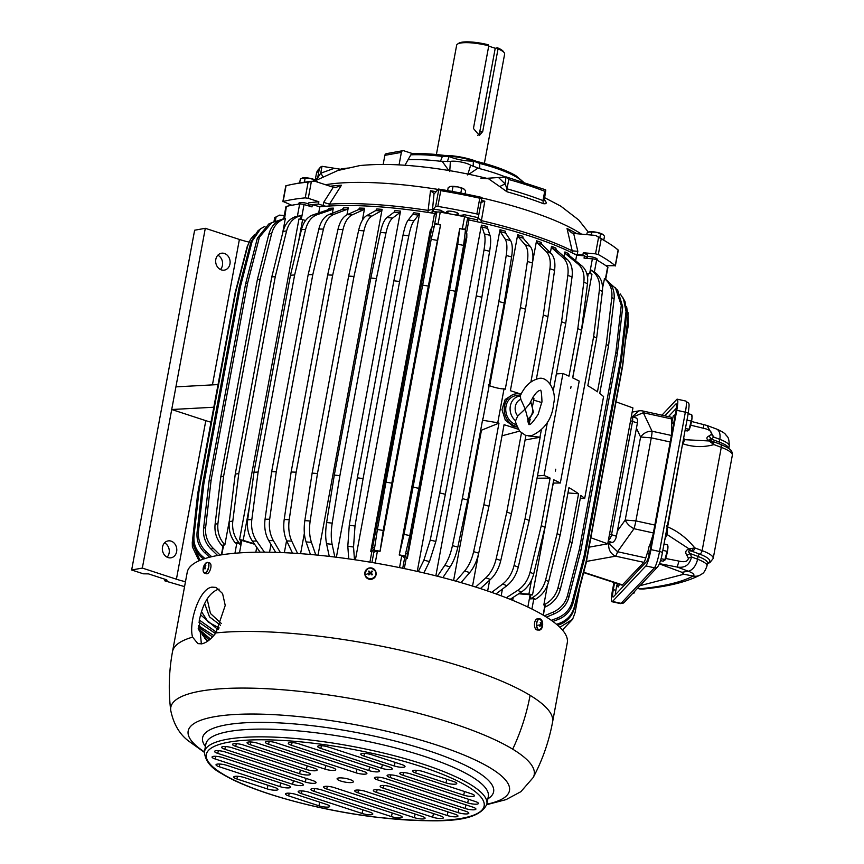 <?xml version="1.0" encoding="UTF-8"?>
<svg xmlns="http://www.w3.org/2000/svg" width="864" height="864" viewBox="0 0 864 864"><rect width="100%" height="100%" fill="white"/><g stroke="black" fill="none" stroke-linecap="round" stroke-linejoin="round"><path stroke-width="1.3" d="M531.5 580.154L528.908 594.151A3.542 0.799 10.5 0 1 532.516 594.896L530.863 594.832A3.542 0.799 -169.5 0 0 530.118 594.745L518.746 593.762M513.248 597.316L512.687 600.34M587.099 258.368L587.282 257.396A170.251 38.264 -169.5 0 0 584.464 255.841L576.666 255.161L575.629 260.755M576.666 255.161A161.946 36.396 -169.5 0 0 468.925 219.942L466.452 233.248M465.383 232.772A3.542 0.799 -169.5 0 1 466.83 233.68L466.798 237.622L407.354 558.36A161.946 36.396 -169.5 0 0 406.242 558.122L404.298 568.598M502.427 589.064L501.174 595.825M489.65 580.198L487.652 590.987M478.375 554.58L472.532 586.073M480.708 429.98A161.946 36.396 -169.5 0 1 481.464 430.207L453.6 580.522M489.694 385.754L517.687 234.749A161.946 36.396 -169.5 0 1 522.763 236.293L523.174 238.172L530.194 246.337C532.796 249.664 533.552 255.226 532.483 263.012L525.474 309.172A197.402 44.366 -169.5 0 0 520.398 307.627L505.278 389.167A197.402 44.366 -169.5 0 0 504.047 388.8L503.604 388.822C499.586 389.264 484.402 384.728 489.337 384.588A197.402 44.366 -169.5 0 0 489.132 384.534L504.241 302.983L511.607 256.932C512.773 249.178 512.438 243.734 510.602 240.624L505.602 233.042L505.375 231.217A161.946 36.396 -169.5 0 0 499.986 229.759L435.845 575.834M536.371 379.156L547.96 316.634L554.569 270.346C555.552 262.526 554.342 256.824 550.93 253.228L541.771 244.361L541.166 242.417A161.946 36.396 -169.5 0 0 536.533 240.797L532.667 261.641M553.241 390.83L565.736 323.395L572.033 276.998C572.951 269.158 571.374 263.315 567.324 259.481L556.459 249.977L555.714 247.979A161.946 36.396 -169.5 0 0 551.534 246.305L550.357 252.677M553.144 483.084L560.326 482.998L579.215 381.067A197.402 44.366 -169.5 0 0 572.648 377.849L581.461 330.286L587.488 283.759C588.341 275.886 586.451 269.914 581.818 265.831L569.452 255.679L568.566 253.627A161.946 36.396 -169.5 0 0 564.916 251.932L564.052 256.619M423.878 572.929L429.494 561.535L435.856 541.436L445.349 494.294L481.874 297.227L489.629 251.273C490.892 243.529 491 238.205 489.964 235.3L487.048 226.476A161.946 36.396 -169.5 0 0 481.432 225.137L417.258 571.406M405.475 554.461L406.242 558.122M374.479 548.316L371.855 551.642L369.911 562.14M256.727 547.312L255.82 552.226M371.855 551.642A161.946 36.396 -169.5 0 0 370.732 551.459L430.175 230.72L431.978 227.124L372.535 547.862A3.542 0.799 10.5 0 1 374.566 547.56M437.357 212.036A170.251 38.264 -169.5 0 0 435.856 211.777L434.538 213.462L432.011 227.081M434.538 213.462A161.946 36.396 -169.5 0 0 319.831 206.82L318.697 212.954M332.381 213.203L333.32 208.105A161.946 36.396 -169.5 0 0 329.162 208.31L327.64 209.92L312.887 214.931C307.271 217.08 303.458 221.972 301.45 229.63L290.477 275.216L253.962 472.273A197.402 44.366 -169.5 0 1 258.109 472.057L294.635 275A197.402 44.366 -169.5 0 0 290.477 275.216M270.983 544.45L269.546 552.226M346.972 214.769L348.257 207.835A161.946 36.396 -169.5 0 0 343.645 207.835L342.263 209.434L329.206 214.412C324.227 216.54 320.771 221.432 318.838 229.079L308.178 274.655L271.652 471.722A197.402 44.366 -169.5 0 1 276.275 471.712L312.8 274.644A197.402 44.366 -169.5 0 0 308.178 274.655M286.589 540.616L284.342 552.701M362.394 220.18L364.608 208.256A161.946 36.396 -169.5 0 0 359.586 208.051L358.387 209.66L347.188 214.672C342.911 216.81 339.844 221.702 337.986 229.36L327.661 274.936L291.136 472.003A197.402 44.366 -169.5 0 1 296.158 472.198L332.683 275.141A197.402 44.366 -169.5 0 0 327.661 274.936M304.366 533.272L300.586 553.673M318.028 555.185L382.115 209.358A161.946 36.396 -169.5 0 0 376.78 208.958L375.754 210.568L366.552 215.698C363.031 217.879 360.385 222.804 358.603 230.461L348.656 276.07L312.131 473.126A197.402 44.366 -169.5 0 1 317.466 473.526L353.992 276.469A197.402 44.366 -169.5 0 0 348.656 276.07M336.388 557.248L400.529 211.14A161.946 36.396 -169.5 0 0 394.956 210.535L394.114 212.166L387.018 217.49C384.296 219.748 382.082 224.705 380.408 232.373L370.829 278.014L334.314 475.07A197.402 44.366 -169.5 0 1 339.887 475.675L376.412 278.608A197.402 44.366 -169.5 0 0 370.829 278.014M355.396 559.85L419.58 213.559A161.946 36.396 -169.5 0 0 413.834 212.771L408.283 220.007C406.382 222.361 404.633 227.383 403.045 235.062L393.876 280.746L357.35 477.814A197.402 44.366 -169.5 0 1 363.085 478.602L399.611 281.534A197.402 44.366 -169.5 0 0 393.876 280.746M249.383 506.876L243.173 540.356A3.542 0.799 -169.5 0 0 239.522 539.741L241.056 540.281A3.542 0.799 -169.5 0 1 241.78 540.475L254.578 544.234M546.458 617.101L554.386 613.786C561.87 610.416 566.719 604.843 568.944 597.046L580.813 550.876L617.328 353.808L622.717 306.882L617.684 290.228L609.671 283.079M580.316 498.139L584.68 498.485A197.402 44.366 -169.5 0 0 580.824 495.396L572.011 542.97A197.402 44.366 -169.5 0 0 569.743 541.328L578.567 493.754A197.402 44.366 -169.5 0 0 568.933 487.652L560.11 535.226A197.402 44.366 -169.5 0 0 557.129 533.542L593.654 336.474A197.402 44.366 -169.5 0 1 596.635 338.159L587.822 385.733A197.402 44.366 -169.5 0 1 597.456 391.824L606.269 344.261A197.402 44.366 -169.5 0 1 608.537 345.902L599.724 393.466A197.402 44.366 -169.5 0 1 603.58 396.554L584.68 498.485M557.712 625.288L559.31 624.726C567.011 621.788 571.979 616.442 574.236 608.699L586.202 562.734L622.728 365.677L628.139 316.85L626.594 306.569M552.906 621.464L558.176 619.456C565.823 616.313 570.758 610.848 573.005 603.083L584.95 557.021L621.464 359.953L626.778 312.919L624.974 301.331L620.276 293.954M319.831 206.82L312.401 204.628A170.251 38.264 -169.5 0 0 309.107 205.038L308.934 205.999M468.925 219.942L468.504 217.922A170.251 38.264 -169.5 0 0 467.284 217.674M533.833 598.698L530.118 598.892L532.354 597.661A182.25 40.954 10.5 0 1 535.334 599.335L535.14 599.443A182.045 40.91 -169.5 0 0 533.833 598.698L531.922 609.012M530.863 594.832L530.118 598.892M528.908 594.151L519.232 593.438M478.224 221.994A4.73 1.058 10.5 0 1 477.371 221.173L477.673 219.931A170.219 38.254 10.5 0 0 468.504 217.933L468.083 220.19L467.629 218.041A3.542 0.799 -169.5 0 0 464.573 216.745A182.045 40.91 -169.5 0 0 440.24 212.166A3.542 0.799 -169.5 0 0 436.849 212.252L435.434 214.045L435.856 211.777A170.219 38.254 10.5 0 0 432.972 211.313L431.935 212.512A4.73 1.058 10.5 0 1 430.726 212.857M466.83 233.68L407.387 554.418L407.354 558.36M553.694 483.073L552.798 485.492A3.542 0.799 -169.5 0 0 552.701 485.46M560.326 482.998A197.402 44.366 -169.5 0 0 553.759 479.779L544.936 527.353A197.402 44.366 -169.5 0 0 541.285 525.658L550.109 478.084A197.402 44.366 -169.5 0 0 544.061 475.427L537.484 475.837M510.17 599.314L521.359 592.067C527.515 587.866 531.641 581.818 533.714 573.923L544.936 527.353M550.109 478.084L537.041 478.235M547.452 422.042L529.211 520.463A197.402 44.366 -169.5 0 0 525.031 518.789L540.151 437.249A197.402 44.366 -169.5 0 0 539.978 437.184L541.264 430.272M496.022 593.924L506.855 585.716C512.449 581.256 516.251 575.078 518.26 567.162L529.211 520.463M525.928 435.478L511.434 513.702A197.402 44.366 -169.5 0 0 506.79 512.071L521.446 433.048M480.416 588.578L490.46 579.463C495.407 574.776 498.852 568.458 500.785 560.509L511.434 513.702M518.368 429.311A197.402 44.366 -169.5 0 0 504.068 424.688L488.959 506.239A197.402 44.366 -169.5 0 0 483.872 504.684L498.982 423.144A197.402 44.366 -169.5 0 0 497.75 422.777L504.047 388.8M460.998 582.617L469.724 572.573C473.861 567.616 476.852 561.146 478.699 553.176L488.959 506.239M489.337 384.588L483.041 418.565A197.402 44.366 -169.5 0 0 482.836 418.511L467.716 500.051A197.402 44.366 -169.5 0 0 462.326 498.593L498.852 301.536A197.402 44.366 -169.5 0 1 504.241 302.983M442.854 577.627L450.133 566.86C453.514 561.686 456.073 555.098 457.834 547.096L467.716 500.051M499.986 229.759L500.213 231.584L505.213 239.166C507.049 242.287 507.384 247.72 506.218 255.485L498.852 301.536M525.474 309.172L510.365 390.712A197.402 44.366 -169.5 0 1 521.1 394.146M536.533 240.797L537.127 242.741L546.286 251.597C549.698 255.193 550.919 260.906 549.925 268.715L543.316 315.004L530.917 381.931M533.066 397.008L532.84 398.174A197.402 44.366 -169.5 0 1 533.952 398.574L532.721 405.194M551.534 246.305L552.28 248.303L563.144 257.807C567.194 261.641 568.771 267.484 567.853 275.324L561.557 321.732L550.066 383.713M564.916 251.932L565.801 253.994L578.167 264.136C582.79 268.218 584.68 274.201 583.837 282.074L577.811 328.59L568.998 376.164A197.402 44.366 -169.5 0 0 562.961 373.496L544.061 475.427M377.46 550.94L374.047 552.085L374.252 550.238A182.25 40.954 10.5 0 1 380.063 551.232L380.041 551.394A182.045 40.91 -169.5 0 0 377.46 550.94L375.214 563.036M372.535 547.862L370.732 551.459M312.401 204.628L311.98 206.896L304.042 204.552A3.542 0.799 -169.5 0 0 299.668 204.023A182.045 40.91 -169.5 0 0 286.362 206.42A3.542 0.799 -169.5 0 0 285.919 206.701L283.673 218.808M239.522 539.741L298.966 219.002A3.542 0.799 -169.5 0 1 302.616 219.618L305.564 220.536M243.173 540.356L254.264 543.802M333.32 208.105L331.798 209.704L317.045 214.715A182.25 40.954 -169.5 0 0 312.887 214.931M294.635 275L305.608 229.414C307.616 221.756 311.429 216.864 317.045 214.715M264.438 552.172L256.586 540.95C252.504 534.805 250.916 527.688 251.824 519.577L258.109 472.057M348.257 207.835L346.885 209.434L333.828 214.402A182.25 40.954 -169.5 0 0 329.206 214.412M312.8 274.644L323.449 229.068C325.393 221.422 328.849 216.529 333.828 214.402M280.379 552.528L273.37 540.637C269.924 534.481 268.693 527.342 269.676 519.232L276.275 471.712M364.608 208.256L363.398 209.855L352.199 214.866A182.25 40.954 -169.5 0 0 347.188 214.672M332.683 275.141L342.997 229.554C344.855 221.908 347.922 217.004 352.199 214.866M297.572 553.457L291.74 541.102C288.997 534.956 288.155 527.828 289.224 519.718L296.158 472.198M382.115 209.358L381.089 210.978L371.887 216.097A182.25 40.954 -169.5 0 0 366.552 215.698M353.992 276.469L363.949 230.861C365.72 223.204 368.366 218.279 371.887 216.097M315.803 554.969L311.418 542.333C309.442 536.231 309.02 529.124 310.165 521.024L317.466 473.526M400.529 211.14L399.686 212.771L392.591 218.084A182.25 40.954 -169.5 0 0 387.018 217.49M376.412 278.608L385.981 232.967C387.666 225.31 389.869 220.342 392.591 218.084M334.854 557.053L332.132 544.32C330.944 538.294 330.966 531.23 332.208 523.13L339.887 475.675M419.58 213.559L414.018 220.795A182.25 40.954 -169.5 0 0 408.283 220.007M399.611 281.534L408.78 235.85C410.378 228.172 412.117 223.15 414.018 220.795M354.467 559.71L353.549 547.031L355.007 526.014L363.085 478.602M229.554 519.534L224.856 544.892A182.045 40.91 -169.5 0 0 223.571 545.195L223.085 545.702M235.008 293.62L197.672 493.765L192.272 542.581L199.984 560.39M213.71 407.236L171.72 409.514L205.805 420.66A29.549 6.642 -169.5 0 0 210.946 422.183M142.333 568.069L131.652 569.992L194.627 230.224L205.297 228.301L142.333 568.069L176.418 579.215A29.549 6.642 -169.5 0 0 185.468 581.71M131.652 569.992L143.348 573.815L148.478 573.88L166.018 579.614L167.076 580.273L164.786 580.824L184.561 586.624M204.973 558.554L202.165 556.146C196.052 550.606 193.331 543.823 194.011 535.777L199.314 488.56L235.84 291.492L247.784 245.614L250.495 239.36L254.297 234.781M211.68 556.718L206.356 551.891C200.383 546.188 197.748 539.309 198.45 531.252L203.828 483.948L240.343 286.88L252.223 241.088L260.593 228.776L264.989 226.325M279.925 220.093L271.75 222.674L259.416 237.2L247.666 282.928L211.14 479.995A197.402 44.366 -169.5 0 0 209.088 480.902L245.614 283.835L257.375 238.108L268.78 223.992L271.75 222.674M220.136 555.055L213.138 548.251C207.414 542.408 204.919 535.442 205.643 527.364L211.14 479.995M568.944 597.046A194.011 43.6 -169.5 0 0 567.497 595.49C565.272 603.277 560.423 608.85 552.938 612.22L544.363 615.816M617.328 353.808A197.402 44.366 -169.5 0 0 615.892 352.253L579.366 549.31A197.402 44.366 -169.5 0 1 580.813 550.876M622.717 306.882A194.011 43.6 -169.5 0 0 621.27 305.327L615.892 352.253M574.236 608.699A194.011 43.6 -169.5 0 0 574.193 607.349C571.946 615.092 566.968 620.428 559.267 623.365L556.567 624.316M622.728 365.677A197.402 44.366 -169.5 0 0 622.685 364.316L586.159 561.384A197.402 44.366 -169.5 0 1 586.202 562.734M628.009 318.546A194.011 43.6 -169.5 0 0 627.966 317.185L622.685 364.316M579.701 587.704L575.057 612.738L572.584 619.337L559.85 627.264M590.836 537.764L607.738 543.812L632.934 407.916L616.021 401.857M628.139 316.688L628.279 325.631L625.601 340.07M573.005 603.083A194.011 43.6 -169.5 0 0 572.249 601.614C570.013 609.379 565.067 614.833 557.431 617.987L551.308 620.32M621.464 359.953A197.402 44.366 -169.5 0 0 620.719 358.484L584.194 555.552A197.402 44.366 -169.5 0 1 584.95 557.021M626.778 312.919A194.011 43.6 -169.5 0 0 626.033 311.45L620.719 358.484M605.664 279.428L607.921 267.3A3.542 0.799 -169.5 0 0 607.64 266.9A182.045 40.91 -169.5 0 0 596.624 259.924A3.542 0.799 -169.5 0 0 592.38 258.833L584.042 258.109L584.464 255.841A170.219 38.254 10.5 0 0 582.865 254.999L577.228 254.491A4.73 1.058 10.5 0 1 574.538 254.048M607.64 266.9L605.362 279.212L604.865 278.78L606.755 280.249A182.25 40.954 -169.5 0 0 604.498 278.608C610.114 283.252 612.554 289.537 611.82 297.475L606.269 344.261M543.424 615.254L544.849 605.675A182.045 40.91 -169.5 0 0 543.823 604.94L544.028 604.843A182.25 40.954 10.5 0 1 546.296 606.485L544.936 607.133M547.474 585.23L543.823 604.94M464.573 216.745L462.283 229.057L465.448 228.971L465.491 229.792A182.25 40.954 -169.5 0 0 459.713 228.614L399.254 554.85A182.25 40.954 10.5 0 1 405.022 556.027L409.795 535.572L418.835 488.333A197.402 44.366 -169.5 0 0 413.068 487.145L449.593 290.088A197.402 44.366 -169.5 0 1 455.36 291.265L418.835 488.333M407.387 554.418A3.542 0.799 -169.5 0 0 405.756 553.446M581.461 330.286A197.402 44.366 -169.5 0 0 577.811 328.59M571.039 386.543L570.694 388.411L571.039 386.543M555.714 469.217L555.368 471.085L555.714 469.217M533.714 573.923A194.011 43.6 -169.5 0 0 530.053 572.238C527.98 580.122 523.865 586.17 517.709 590.371L506.282 597.769M562.961 373.496L556.373 373.907M518.26 567.162A194.011 43.6 -169.5 0 0 514.08 565.488C512.071 573.404 508.27 579.593 502.675 584.042L491.681 592.38M565.736 323.395A197.402 44.366 -169.5 0 0 561.557 321.732M500.785 560.509A194.011 43.6 -169.5 0 0 496.152 558.878C494.219 566.827 490.774 573.145 485.827 577.832L475.654 587.045M529.999 419.904L529.211 424.127C529.124 425.941 528.466 423.479 527.245 416.761L525.193 408.985L529.783 403.65C533.563 395.41 536.954 391.003 539.968 390.431L540.238 390.42C541.048 389.21 541.631 392.947 541.966 401.641L538.175 414.299C533.11 422.021 530.204 425.282 529.47 424.105L529.211 424.127M547.96 316.634A197.402 44.366 -169.5 0 0 543.316 315.004M520.992 394.34A16.546 13.867 79.8 0 0 515.268 393.962L513.292 394.319L505.148 399.514L501.984 409.633L505.289 420.152L513.356 426.449L517.266 427.064M478.699 553.176A194.011 43.6 -169.5 0 0 473.623 551.632C471.776 559.602 468.785 566.06 464.648 571.018L455.846 581.148M457.834 547.096A194.011 43.6 -169.5 0 0 452.444 545.648C450.684 553.64 448.124 560.228 444.744 565.402L437.432 576.234M532.483 263.012A194.011 43.6 -169.5 0 0 527.396 261.468L520.398 307.627M517.687 234.749L518.098 236.628L525.107 244.782C527.71 248.119 528.476 253.681 527.396 261.468M418.252 571.633L423.878 560.196A182.25 40.954 10.5 0 1 429.494 561.535M435.856 541.436A194.011 43.6 -169.5 0 0 430.24 540.097L423.878 560.196M481.874 297.227A197.402 44.366 -169.5 0 0 476.258 295.888L439.744 492.955A197.402 44.366 -169.5 0 1 445.349 494.294M489.629 251.273A194.011 43.6 -169.5 0 0 484.013 249.934L476.258 295.888M481.432 225.137L484.348 233.96C485.384 236.866 485.276 242.19 484.013 249.934M462.283 229.057A182.045 40.91 -169.5 0 0 459.713 228.539M380.041 551.394L440.554 224.932A182.045 40.91 -169.5 0 0 437.962 224.478L434.992 223.236L431.19 239.317L385.981 482.144A197.402 44.366 10.5 0 1 391.802 483.149L428.328 286.081A197.402 44.366 -169.5 0 0 422.507 285.077M405.022 556.027L404.492 557.82L401.782 555.52A182.045 40.91 -169.5 0 0 399.211 555.001M391.802 483.149L383.227 530.474A194.011 43.6 -169.5 0 0 377.406 529.481L374.252 550.238M377.406 529.481L385.981 482.144M308.372 203.839A5.908 1.328 10.5 0 0 302.411 202.597A5.908 1.328 10.5 0 0 298.912 203.116A5.908 1.328 10.5 0 0 298.901 203.159A5.908 1.328 10.5 0 0 299.657 204.023L297.378 216.335L301.255 215.482L300.575 219.154M251.824 519.577A194.011 43.6 -169.5 0 0 247.666 519.793C246.758 527.893 248.346 535.021 252.428 541.166L260.129 552.182M269.676 519.232A194.011 43.6 -169.5 0 0 265.054 519.242C264.071 527.353 265.302 534.481 268.747 540.648L275.659 552.366M289.224 519.718A194.011 43.6 -169.5 0 0 284.202 519.523C283.144 527.623 283.975 534.751 286.718 540.907L292.496 553.133M310.165 521.024A194.011 43.6 -169.5 0 0 304.83 520.625C303.685 528.725 304.096 535.831 306.083 541.933L310.435 554.472M329.26 556.394L326.549 543.726A182.25 40.954 10.5 0 1 332.132 544.32M332.208 523.13A194.011 43.6 -169.5 0 0 326.624 522.536C325.393 530.626 325.361 537.689 326.549 543.726M348.732 558.878L347.814 546.242A182.25 40.954 10.5 0 1 353.549 547.031M355.007 526.014A194.011 43.6 -169.5 0 0 349.272 525.226L347.814 546.242M297.378 216.335A182.045 40.91 -169.5 0 0 295.834 216.54L295.65 216.605C289.354 218.808 285.163 223.733 283.079 231.39L271.782 277.009L235.256 474.077A197.402 44.366 10.5 0 1 238.766 473.612L232.805 521.1C231.973 529.2 233.939 536.296 238.702 542.376L240.311 544.331L236.876 542.797A182.045 40.91 -169.5 0 0 235.332 543.013L235.192 542.84A182.25 40.954 10.5 0 1 238.702 542.376M282.593 233.334L285.358 218.43A182.045 40.91 -169.5 0 0 284.072 218.732L282.334 219.175C275.508 221.476 271.026 226.454 268.877 234.133L257.321 279.785L220.795 476.852A197.402 44.366 -169.5 0 1 223.625 476.172L260.15 279.104A197.402 44.366 -169.5 0 0 257.321 279.785M224.856 544.892L224.694 544.73C219.413 538.736 217.156 531.695 217.922 523.606L223.625 476.172M223.657 547.333L221.864 545.411A182.25 40.954 10.5 0 1 224.694 544.73M192.272 542.581L192.391 546.847L199.022 560.812M164.538 542.873A8.575 7.182 -100.2 0 1 167.108 557.172M217.847 255.204A8.575 7.182 -100.2 0 1 220.428 269.503M165.067 579.312L164.786 580.824M235.84 291.492A197.402 44.366 -169.5 0 0 235.17 292.712L198.644 489.78A197.402 44.366 -169.5 0 1 199.314 488.56M247.784 245.614A194.011 43.6 -169.5 0 0 247.115 246.845L235.17 292.712M194.011 535.777A194.011 43.6 -169.5 0 0 193.342 536.998C192.661 545.044 195.383 551.826 201.496 557.366L203.472 559.062M252.223 241.088A194.011 43.6 -169.5 0 0 250.852 242.158L238.982 287.95L202.457 485.017A197.402 44.366 -169.5 0 1 203.828 483.948M240.343 286.88A197.402 44.366 -169.5 0 0 238.982 287.95M198.45 531.252A194.011 43.6 -169.5 0 0 197.078 532.321C196.387 540.378 199.022 547.258 204.984 552.96L209.671 557.215M247.666 282.928A197.402 44.366 -169.5 0 0 245.614 283.835M205.643 527.364A194.011 43.6 -169.5 0 0 203.591 528.271C202.867 536.35 205.373 543.305 211.086 549.158L217.609 555.487M589.086 547.182L607.738 543.812M606.755 280.249C612.371 284.893 614.812 291.179 614.077 299.117L608.537 345.902M602.586 287.917L604.498 278.608M596.635 338.159L602.392 291.503A194.011 43.6 -169.5 0 0 599.411 289.818L593.654 336.474M546.296 606.485C553.446 602.834 558.112 597.1 560.304 589.28A194.011 43.6 -169.5 0 0 558.036 587.639C555.854 595.458 551.189 601.193 544.028 604.843M558.036 587.639L569.743 541.328M567.95 492.934L578.567 493.754M605.362 279.212A182.045 40.91 -169.5 0 0 604.336 278.478M602.392 291.503C603.18 283.597 600.977 277.463 595.804 273.1L595.652 272.981A182.045 40.91 -169.5 0 0 594.335 272.236L591.062 270.043L590.382 273.715M535.334 599.335C542.052 595.415 546.48 589.529 548.618 581.666A194.011 43.6 -169.5 0 0 545.627 579.982C543.488 587.844 539.071 593.73 532.354 597.661M455.36 291.265L463.579 245.408L465.491 229.792M533.66 400.108L541.836 402.581M528.088 435.888L539.978 437.184M482.522 420.196L497.75 422.777M440.554 224.932L440.532 224.996A182.25 40.954 -169.5 0 0 434.711 224.003M428.328 286.081L440.532 224.996M383.227 530.474L380.063 551.232M301.255 215.482L299.16 216.14A182.25 40.954 -169.5 0 0 295.65 216.605M235.256 474.077L229.295 521.554C228.463 529.664 230.429 536.749 235.192 542.84M286.362 206.42L284.602 218.484M285.358 218.43L285.163 218.495A182.25 40.954 -169.5 0 0 282.334 219.175M260.15 279.104L271.696 233.442C273.845 225.774 278.338 220.795 285.163 218.495M217.922 523.606A194.011 43.6 -169.5 0 0 215.093 524.286C214.326 532.386 216.583 539.417 221.864 545.411M205.297 228.301L239.393 239.447A29.549 6.642 -169.5 0 0 248.962 242.06M630.547 420.757L632.524 421.405L611.539 534.654L632.524 421.405A5.908 2.938 -71.9 0 0 631.357 416.426A5.908 2.938 108.1 0 1 632.524 421.405L637.405 422.993A5.908 2.938 108.1 0 0 636.066 417.949L631.357 416.416M608.375 540.421A5.908 2.938 -71.9 0 0 611.539 534.654A5.908 2.938 108.1 0 1 608.375 540.421M599.411 289.818C600.188 281.912 597.996 275.789 592.812 271.426L591.062 270.043M409.795 535.572A194.011 43.6 -169.5 0 0 404.028 534.395L399.254 554.85M463.579 245.408A194.011 43.6 -169.5 0 0 457.801 244.231L449.593 290.088M515.268 393.962A16.546 13.867 79.8 0 0 504.241 409.223A16.546 13.867 79.8 0 0 515.268 426.103A16.546 13.867 79.8 0 0 517.061 426.546M528.163 422.485A16.546 13.867 79.8 0 0 530.291 419.342M572.735 377.892L591.97 274.158A3.542 0.799 -169.5 0 0 588.352 273.413L586.688 273.283M215.093 524.286L220.795 476.852M299.16 216.14C292.864 218.344 288.673 223.279 286.589 230.936L275.292 276.545L238.766 473.612M275.292 276.545A197.402 44.366 -169.5 0 0 271.782 277.009M404.028 534.395L413.068 487.145M457.801 244.231L459.713 228.614M224.413 253.465A8.575 7.182 79.8 0 0 221.368 253.249A8.575 7.182 79.8 0 0 215.654 261.155A8.575 7.182 79.8 0 0 221.368 269.892A8.575 7.182 79.8 0 0 224.402 270.119A8.575 7.182 79.8 0 0 230.116 262.213A8.575 7.182 79.8 0 0 224.413 253.465M171.094 541.134A8.575 7.182 79.8 0 0 168.048 540.918A8.575 7.182 79.8 0 0 162.346 548.824A8.575 7.182 79.8 0 0 168.048 557.561A8.575 7.182 79.8 0 0 171.094 557.788A8.575 7.182 79.8 0 0 176.796 549.882A8.575 7.182 79.8 0 0 171.094 541.134M241.056 540.281L240.311 544.331M560.304 589.28L572.011 542.97M548.618 581.666L560.11 535.226M545.627 579.982L557.129 533.542M203.591 528.271L209.088 480.902M197.078 532.321L202.457 485.017M250.852 242.158L257.839 230.936L260.593 228.776M193.342 536.998L198.644 489.78M247.115 246.845L250.495 239.36M217.912 384.588L175.91 386.867M349.272 525.226L357.35 477.814M326.624 522.536L334.314 475.07M304.83 520.625L312.131 473.126M284.202 519.523L291.136 472.003M265.054 519.242L271.652 471.722M247.666 519.793L253.962 472.273M433.879 226.811A3.542 0.799 -169.5 0 0 431.978 227.124M430.24 540.097L439.744 492.955M452.444 545.648L462.326 498.593M473.623 551.632L483.872 504.684M496.152 558.878L506.79 512.071M514.08 565.488L525.031 518.789M530.053 572.238L541.285 525.658M552.798 485.492L532.516 594.896M626.033 311.45L623.333 298.112M572.249 601.614L584.194 555.552M627.966 317.185L628.009 312.584M574.193 607.349L586.159 561.384M621.27 305.327L615.46 287.831M567.497 595.49L579.366 549.31M481.464 430.207L498.982 423.144M502.006 435.802L519.61 431.136M525.096 439.992L540.151 437.249M201.528 611.69L208.246 622.134L219.143 627.923A155.444 34.927 -169.5 0 0 217.501 629.208L218.279 629.392M216.713 631.778L215.438 631.519A155.444 34.927 -169.5 0 0 214.639 632.988L215.676 633.204M207.122 598.925L210.46 613.494L221.346 623.516M204.649 603.59L209.498 616.864L220.525 625.288M200.599 614.876L217.501 629.208M199.379 620.093L215.438 631.519M198.979 622.231L214.639 632.988M198.493 625.676L213.775 635.548M198.353 627.016L212.555 636.908M198.223 628.603L210.438 638.982M198.212 628.668L199.465 630.99L209.326 639.932M202.057 634.554L207.889 641.023M204.304 637.729L207.598 641.228M413.068 153.792L410.821 154.84L404.957 165.262M408.575 159.743A69.93 15.714 10.5 0 1 442.292 161.492L448.805 170.51M468.893 174.269L478.073 168.037L479.768 168.469L479.693 163.436L473.375 161.039A16.546 3.715 10.5 0 1 449.086 156.46L447.336 161.644M412.744 153.684L403.736 150.746A2.365 1.976 79.8 0 0 402.905 150.682L386.381 153.662A2.365 1.976 -100.2 0 0 384.858 155.347L383.162 164.462M402.905 150.682A2.365 1.976 79.8 0 0 401.371 152.377L399.049 164.905M410.821 154.84A68.44 15.379 10.5 0 1 442.39 156.416L449.086 156.46M412.409 153.706C422.258 153.284 433.782 153.976 446.98 155.758L447.703 155.92M442.39 156.416L440.543 161.093L442.292 161.492M473.375 161.039L473.18 166.471M523.346 181.98L516.002 175.792C506.79 170.348 493.333 165.478 475.632 161.158L474.887 161.039M480.946 178.297L488.549 178.772C463.385 172.498 438.286 168.21 413.262 165.92C393.412 164.095 375.602 163.987 359.813 165.586L338.818 170.294L341.604 168.804L348.311 168.016M449.734 171.58L450.371 161.395L442.292 161.309M450.371 161.395A11.826 2.657 10.5 0 1 460.836 161.978A11.826 2.657 10.5 0 1 470.664 165.218L478.073 168.037M467.651 174.949L470.664 165.218M438.707 189.886L435.629 206.464L437.854 206.41A184.993 41.569 10.5 0 1 476.874 213.959L479.79 198.212A184.993 41.569 -169.5 0 0 440.77 190.663L438.394 189.032L434.365 193.676L430.499 190.782L428.123 210.395A160.758 36.126 -169.5 0 0 329.443 204.163L341.453 185.231A151.189 33.977 -169.5 0 0 330.145 186.246M595.62 235.429L598.601 237.265L595.523 253.843L598.298 254.556A184.993 41.569 10.5 0 1 615.233 265.723L618.149 249.977A184.993 41.569 -169.5 0 0 608.332 242.978L604.12 240.343A179.68 40.381 10.5 0 0 602.694 239.458A179.68 40.381 10.5 0 0 595.62 235.429L573.664 233.442L571.525 232.772L567.032 228.485L572.206 250.862A160.758 36.126 -169.5 0 0 481.388 220.633L484.823 201.193A151.189 33.977 -169.5 0 0 481.453 200.405M291.805 205.265L283.133 201.496A184.993 41.569 10.5 0 1 305.219 197.878L308.135 182.131A184.993 41.569 -169.5 0 0 292.151 184.378L297.032 183.427A179.68 40.381 10.5 0 1 314.345 181.084L333.59 187.369L335.642 187.564L341.453 185.231M329.443 204.163L323.665 202.37L333.266 187.272M428.123 210.395L432.529 209.315L431.935 212.512M432.529 209.315L434.02 193.763M480.73 202.565L484.823 201.193M481.388 220.633L477.965 217.966M572.206 250.862L577.822 251.305L577.228 254.491M615.233 265.723L605.956 265.712M326.052 206.248A4.73 1.058 10.5 0 1 323.082 205.556L323.665 202.37M312.433 204.638A170.219 38.254 10.5 0 1 318.449 204.044L323.082 205.556M309.02 205.502A9.461 2.128 10.5 0 0 308.124 205.178A170.219 38.254 10.5 0 1 309.107 205.049M274.838 217.814L279.331 215.147L284.299 215.438M314.345 181.084L311.342 181.656L308.264 198.31L318.87 201.776L318.449 204.044M432.972 211.313L433.382 209.056A170.219 38.254 10.5 0 1 441.32 210.373L440.964 212.296M435.629 206.464L433.382 209.056M438.394 189.032A179.68 40.381 10.5 0 1 481.95 197.456L481.864 198.191L479.79 198.212M476.874 213.959L478.775 214.844L477.673 219.931M582.865 254.999L583.286 252.742A170.219 38.254 10.5 0 1 587.509 255.042L587.088 257.288M595.523 253.843L583.286 252.742M587.228 256.532A5.908 1.328 10.5 0 1 593.708 257.375A5.908 1.328 10.5 0 1 597.218 259.286A5.908 1.328 10.5 0 1 597.208 259.33A5.908 1.328 10.5 0 1 596.365 259.783M618.149 249.977L617.177 249.523M618.289 250.128L615.362 265.95M608.332 242.978A184.993 41.569 -169.5 0 0 606.863 242.071A184.993 41.569 -169.5 0 0 601.214 238.81L598.601 237.265M308.124 205.178L308.545 202.91A170.219 38.254 10.5 0 1 318.87 201.776M463.558 216.54L463.914 214.628A11.826 2.657 10.5 0 1 456.808 215.147M447.736 213.451A11.826 2.657 10.5 0 1 441.32 210.373M463.914 214.628A170.219 38.254 10.5 0 1 478.084 217.663M274.72 217.534L273.91 221.918M305.219 197.878L308.264 198.31M283.133 201.496L286.049 185.749L286.762 185.684L286.049 185.749A184.993 41.569 -169.5 0 1 292.151 184.378M308.135 182.131L311.342 181.656M478.775 214.844L481.864 198.202M447.854 212.782A5.908 1.328 10.5 0 1 446.731 211.734A5.908 1.328 10.5 0 1 446.742 211.68A5.908 1.328 10.5 0 1 452.887 211.518A5.908 1.328 10.5 0 1 458.352 213.883A5.908 1.328 10.5 0 1 458.341 213.926A5.908 1.328 10.5 0 1 456.926 214.466M488.549 178.772L499.716 186.559L505.105 183.892L507.038 188.838L508.766 179.507L506.39 176.98L486.702 178.319M498.874 177.844L505.105 183.892L506.034 176.958M508.766 179.507A138.899 31.212 10.5 0 1 544.72 191.268L545.81 190.091L544.255 200.178L545.713 201.604C546.804 203.396 545.994 204.077 543.272 203.645L542.992 200.588L544.18 198.839M320.436 166.979L316.451 173.362A138.899 31.212 10.5 0 1 319.388 168.534L322.002 166.298L340.157 169.193M499.716 186.559L506.984 191.786A140.206 31.504 10.5 0 1 543.272 203.645M544.147 199.098L545.713 201.604M315.695 180.187A138.899 31.212 10.5 0 1 317.66 177.865L320.728 173.21L322.002 166.298M322.758 176.31L320.728 173.21L334.303 168.307M477.673 135.41A5.627 4.72 79.8 0 0 479.704 132.073L482.717 131.522L498.042 48.848L497.599 47.833L495.234 48.265L479.704 132.073M488.7 46.127L495.234 48.265M488.765 45.814A24.397 5.486 -169.5 0 0 482.512 44.41A24.397 5.486 -169.5 0 0 457.542 44.064L458.87 43.2A23.209 5.216 -169.5 0 1 482.63 43.524A23.209 5.216 -169.5 0 1 488.322 44.798L488.765 45.814L473.44 128.488L479.369 135.497L482.717 131.522M484.369 163.415L504.63 54.076A24.397 5.486 -169.5 0 0 504.22 52.715L503.28 51.43A23.209 5.216 -169.5 0 0 497.599 47.833M504.22 52.715A24.397 5.486 -169.5 0 0 498.042 48.848M457.542 44.064A24.397 5.486 -169.5 0 0 456.656 45.187L436.396 154.526M473.904 161.017A26.6 5.972 -169.5 0 0 461.56 157.864A26.6 5.972 -169.5 0 0 448.211 156.103M338.062 779.879A8.273 1.858 10.5 0 1 337.122 778.648A8.273 1.858 10.5 0 1 343.602 778.108A8.273 1.858 10.5 0 1 352.404 780.602A8.273 1.858 10.5 0 1 353.376 781.661A8.273 1.858 10.5 0 1 347.242 782.428A8.273 1.858 10.5 0 1 338.062 779.879M384.134 791.024L454.777 814.126A7.096 1.598 10.5 0 1 457.952 816.07A7.096 1.598 10.5 0 1 454.237 816.815A7.096 1.598 10.5 0 1 447.152 815.497L376.51 792.396A7.096 1.598 10.5 0 1 373.356 790.387A7.096 1.598 10.5 0 1 384.134 791.024M390.928 786.802L465.674 811.242A7.096 1.598 10.5 0 1 468.839 813.186A7.096 1.598 10.5 0 1 465.134 813.931A7.096 1.598 10.5 0 1 458.05 812.614L383.303 788.173A7.096 1.598 10.5 0 1 380.149 786.164A7.096 1.598 10.5 0 1 390.928 786.802M385.182 778.475L472.748 807.106A7.096 1.598 10.5 0 1 475.913 809.05A7.096 1.598 10.5 0 1 472.198 809.806A7.096 1.598 10.5 0 1 465.124 808.477L377.557 779.857A7.096 1.598 10.5 0 1 374.404 777.838A7.096 1.598 10.5 0 1 385.182 778.475M397.883 776.185L475.265 801.49A7.096 1.598 10.5 0 1 478.429 803.434A7.096 1.598 10.5 0 1 474.714 804.179A7.096 1.598 10.5 0 1 467.64 802.861L390.258 777.568A7.096 1.598 10.5 0 1 387.104 775.548A7.096 1.598 10.5 0 1 397.883 776.185M410.594 773.896L471.301 793.746A7.096 1.598 10.5 0 1 474.466 795.69A7.096 1.598 10.5 0 1 470.75 796.435A7.096 1.598 10.5 0 1 463.676 795.118L402.97 775.267A7.096 1.598 10.5 0 1 399.816 773.258A7.096 1.598 10.5 0 1 410.594 773.896M423.295 771.606L453.6 781.52A7.096 1.598 10.5 0 1 456.764 783.454A7.096 1.598 10.5 0 1 453.06 784.21A7.096 1.598 10.5 0 1 445.975 782.892L415.67 772.978A7.096 1.598 10.5 0 1 412.517 770.969A7.096 1.598 10.5 0 1 423.295 771.606M440.262 815.821A7.096 1.598 10.5 0 1 443.426 817.765A7.096 1.598 10.5 0 1 439.722 818.51A7.096 1.598 10.5 0 1 432.637 817.193L357.89 792.752A7.096 1.598 10.5 0 1 354.737 790.744A7.096 1.598 10.5 0 1 365.515 791.381L440.262 815.821M414.299 817.646L326.732 789.016A7.096 1.598 10.5 0 1 323.579 786.996A7.096 1.598 10.5 0 1 334.357 787.644L421.924 816.275A7.096 1.598 10.5 0 1 425.088 818.208A7.096 1.598 10.5 0 1 421.373 818.964A7.096 1.598 10.5 0 1 414.299 817.646L415.152 814.061M391.403 816.599L314.021 791.305A7.096 1.598 10.5 0 1 310.867 789.286A7.096 1.598 10.5 0 1 321.646 789.934L399.028 815.227A7.096 1.598 10.5 0 1 402.192 817.171A7.096 1.598 10.5 0 1 398.477 817.916A7.096 1.598 10.5 0 1 391.403 816.599L392.256 813.013M362.027 813.445L301.32 793.595A7.096 1.598 10.5 0 1 298.166 791.575A7.096 1.598 10.5 0 1 308.945 792.223L369.652 812.074A7.096 1.598 10.5 0 1 372.816 814.018A7.096 1.598 10.5 0 1 369.112 814.763A7.096 1.598 10.5 0 1 362.027 813.445L362.88 809.86M318.924 805.799L288.619 795.884A7.096 1.598 10.5 0 1 285.466 793.876A7.096 1.598 10.5 0 1 296.233 794.513L326.538 804.416A7.096 1.598 10.5 0 1 329.713 806.36A7.096 1.598 10.5 0 1 325.998 807.116A7.096 1.598 10.5 0 1 318.924 805.799L319.777 802.213M235.688 746.356A7.096 1.598 10.5 0 1 232.535 744.347A7.096 1.598 10.5 0 1 243.313 744.984L313.967 768.085A7.096 1.598 10.5 0 1 317.131 770.029A7.096 1.598 10.5 0 1 313.427 770.774A7.096 1.598 10.5 0 1 306.342 769.457L235.688 746.356L236.336 743.677M250.204 744.66A7.096 1.598 10.5 0 1 247.061 742.651A7.096 1.598 10.5 0 1 257.828 743.288L332.586 767.729A7.096 1.598 10.5 0 1 335.75 769.673A7.096 1.598 10.5 0 1 332.035 770.418A7.096 1.598 10.5 0 1 324.961 769.1L250.204 744.66L250.852 741.971M268.553 744.217A7.096 1.598 10.5 0 1 265.399 742.198A7.096 1.598 10.5 0 1 276.178 742.835L363.744 771.466A7.096 1.598 10.5 0 1 366.908 773.41A7.096 1.598 10.5 0 1 363.193 774.166A7.096 1.598 10.5 0 1 356.119 772.848L268.553 744.217L269.19 741.528M291.449 745.254A7.096 1.598 10.5 0 1 288.295 743.234A7.096 1.598 10.5 0 1 299.074 743.882L376.445 769.176A7.096 1.598 10.5 0 1 379.609 771.12A7.096 1.598 10.5 0 1 375.905 771.876A7.096 1.598 10.5 0 1 368.82 770.548L291.449 745.254L292.086 742.565M320.825 748.418A7.096 1.598 10.5 0 1 317.671 746.399A7.096 1.598 10.5 0 1 328.45 747.036L389.156 766.886A7.096 1.598 10.5 0 1 392.321 768.83A7.096 1.598 10.5 0 1 388.606 769.576A7.096 1.598 10.5 0 1 381.532 768.258L320.825 748.418L321.462 745.729M363.928 756.065A7.096 1.598 10.5 0 1 360.774 754.045A7.096 1.598 10.5 0 1 371.552 754.693L401.857 764.597A7.096 1.598 10.5 0 1 405.022 766.541A7.096 1.598 10.5 0 1 401.317 767.286A7.096 1.598 10.5 0 1 394.232 765.968L363.928 756.065L364.576 753.376M307.174 772.308L232.416 747.868A7.096 1.598 10.5 0 0 221.648 747.23A7.096 1.598 10.5 0 0 224.802 749.239L299.549 773.68A7.096 1.598 10.5 0 0 306.623 774.997A7.096 1.598 10.5 0 0 310.338 774.252A7.096 1.598 10.5 0 0 307.174 772.308M305.294 782.006A7.096 1.598 10.5 0 0 312.368 783.324A7.096 1.598 10.5 0 0 316.084 782.579A7.096 1.598 10.5 0 0 312.919 780.635L225.353 752.004A7.096 1.598 10.5 0 0 214.574 751.356A7.096 1.598 10.5 0 0 217.728 753.376L305.294 782.006L306.148 778.421M292.583 784.296A7.096 1.598 10.5 0 0 299.668 785.614A7.096 1.598 10.5 0 0 303.372 784.868A7.096 1.598 10.5 0 0 300.208 782.924L222.836 757.62A7.096 1.598 10.5 0 0 212.058 756.983A7.096 1.598 10.5 0 0 215.212 759.002L292.583 784.296L293.447 780.71M279.882 786.586A7.096 1.598 10.5 0 0 286.956 787.903A7.096 1.598 10.5 0 0 290.671 787.158A7.096 1.598 10.5 0 0 287.507 785.214L226.8 765.364A7.096 1.598 10.5 0 0 216.022 764.726A7.096 1.598 10.5 0 0 219.175 766.735L279.882 786.586L280.735 783M267.17 788.875A7.096 1.598 10.5 0 0 274.255 790.193A7.096 1.598 10.5 0 0 277.97 789.448A7.096 1.598 10.5 0 0 274.795 787.504L244.49 777.589A7.096 1.598 10.5 0 0 233.712 776.952A7.096 1.598 10.5 0 0 236.866 778.972L267.17 788.875L268.034 785.29M219.132 589.118L218.376 589.216C209.066 592.844 202.673 603.45 199.195 621.032L201.355 643.896M192.586 637.146L197.888 643.637L201.733 643.831C206.366 642.87 211.075 639.241 215.87 632.945L225.234 605.426L222.577 593.546L216.097 587.412L212.036 587.142C199.282 588.395 188.374 623.063 192.586 637.146A193.266 43.438 10.5 0 0 172.519 651.586A193.266 193.266 0 0 0 170.716 710.294A184.81 41.526 10.5 0 1 305.564 691.988A184.81 41.526 10.5 0 1 512.708 749.174A184.81 41.526 10.5 0 1 533.228 777.481L520.873 791.683L506.088 799.61L486.756 804.686M172.519 651.586L187.218 572.303A193.266 43.438 10.5 0 1 334.681 557.032A193.266 43.438 10.5 0 1 544.784 616.075A193.266 43.438 10.5 0 1 567.281 642.751L552.582 722.023A193.266 43.438 10.5 0 0 530.096 695.347A193.266 162.043 -58.7 0 1 512.708 749.174M516.445 424.645A14.774 12.377 -100.2 0 1 510.062 420.757A14.774 12.377 -100.2 0 1 506.66 403.866A14.774 12.377 -100.2 0 1 518.972 395.658L520.258 395.842M517.709 416.048A10.39 8.705 -100.2 0 1 520.808 399.33L525.193 408.985L517.709 416.048L515.657 420.595C514.987 421.232 516.37 424.818 519.782 431.352L525.55 435.37L531.565 435.737C544.925 429.44 552.29 418.673 553.651 403.456C557.118 390.863 547.009 374.965 537.872 378.799C530.302 380.83 524.372 386.651 520.074 396.263L520.074 396.263M520.808 399.33L520.301 396.058M583.632 572.594L622.156 585.187L643.874 562.356A10.638 1.48 -77.6 0 0 645.786 557.917L647.687 551.837M649.544 545.886L653.044 534.643M654.826 525.042L635.893 520.895L625.201 520.074C626.897 523.67 629.834 526.543 633.992 528.703L653.357 532.948M671.425 435.467L652.061 431.222C647.525 431.06 643.702 432.994 640.591 437.011L625.201 520.074L617.382 531.014M671.62 434.408L671.555 418.921A10.638 1.48 -77.6 0 0 671.134 417.193L642.881 411.005A10.638 1.48 102.4 0 1 643.302 412.733L652.061 431.222A10.638 1.48 102.4 0 1 651.283 437.832L640.591 437.011L636.433 428.231M642.881 411.005A10.638 10.638 0 0 0 638.723 410.918L632.318 416.729M671.555 418.921L643.302 412.733L633.053 416.966M609.563 534.006L616.41 536.252A5.908 2.938 108.1 0 1 612.187 542.484L607.846 543.272L608.742 543.11L617.544 551.729L633.992 528.703A10.638 1.48 102.4 0 0 635.893 520.895L651.283 437.832L670.216 441.979M608.742 543.11C608.202 549.504 610.492 553.856 615.632 556.168A10.638 1.48 -77.6 0 0 617.544 551.729L645.786 557.917M668.488 416.61L676.393 408.186M616.885 585.014L615.794 590.868A5.908 0.821 -77.6 0 0 615.373 594.756M613.937 582.498L612.436 590.598A14.18 1.976 102.4 0 0 611.971 601.722A14.18 1.976 102.4 0 0 612.49 601.463L645.872 565.931L654.448 567.81A3.542 3.424 43.2 0 0 657.666 566.849L624.272 602.37L620.546 603.601A14.18 1.976 102.4 0 0 621.065 603.342L654.448 567.81A14.18 1.976 102.4 0 0 659.534 551.491L685.357 412.182A3.542 0.799 10.5 0 1 688.198 413.51A3.542 0.799 10.5 0 1 688.144 413.618M645.872 565.931A14.18 1.976 102.4 0 0 650.959 549.612L676.771 410.303A14.18 1.976 102.4 0 0 677.246 399.179A14.18 1.976 102.4 0 0 676.728 399.449L661.943 415.174M664.783 415.8L675.886 403.974C676.825 403.412 676.836 405.821 675.918 411.221L650.106 550.519C648.983 556.135 647.849 559.764 646.715 561.406L613.321 596.927C612.382 597.499 612.371 595.091 613.289 589.691L614.585 582.714M659.383 563.868L681.912 572.303L683.834 574.236L639.932 585.706M666.479 525.928L667.634 526.889L667.051 534.514L689.094 548.888L693.382 548.186L691.502 551.081C687.982 550.379 687.55 551.189 690.185 553.511L686.891 555.347C684.871 552.344 685.606 550.195 689.094 548.888L691.502 551.081L699.7 554.137A2.365 1.426 110.5 0 0 698.069 556.47L697.561 559.224A11.826 7.128 110.5 0 1 688.295 571.212L681.912 572.303M659.459 563.663L677.203 567.054C684.904 568.253 689.666 564.883 691.502 556.945L688.36 558.176L686.891 555.347M693.382 548.186L694.775 547.884A3.542 2.138 110.5 0 1 692.345 551.383M643.054 589.043L637.276 588.535M685.487 439.711L711.882 441.115L720.241 444.236A3.542 2.138 110.5 0 1 721.278 447.347L702.13 550.638A3.542 2.138 110.5 0 1 699.7 554.137A29.452 6.62 -169.5 0 1 708.361 562.864A3.542 3.326 -117.9 0 0 709.981 562.507L713.2 558.479A32.292 7.258 -169.5 0 0 702.13 550.638L694.775 547.884C686.837 538.164 677.786 531.166 667.634 526.889L682.614 443.664M711.59 441.018L711.882 441.115C708.469 439.862 708.307 439.193 711.385 439.128L709.02 435.974C706.18 437.357 706.212 439.031 709.096 440.975L713.923 444.593L721.278 447.347A32.292 7.258 -169.5 0 1 732.348 455.188L713.2 558.479M703.609 424.548L703.577 428.285C709.441 429.581 712.012 431.622 711.299 434.408L713.718 437.054L719.788 439.333L719.269 442.076L711.385 439.128L713.718 437.054L706.968 425.466L716.364 428.976A11.826 7.128 110.5 0 1 719.788 439.333A27.562 6.199 -169.5 0 1 729.238 446.029L728.773 448.492M711.299 434.408L709.02 435.974M712.789 443.437L711.882 441.115L712.897 441.482M712.724 441.428L713.923 444.593C703.642 447.476 693.349 447.228 683.035 443.837L684.655 439.528M707.292 563.112L707.011 565.92C703.642 575.014 701.903 573.35 700.153 575.057A11.826 11.081 -117.9 0 1 693.112 576.061A16.362 3.672 -169.5 0 0 688.295 571.212L677.203 567.054L678.964 561.103C684.817 562.442 687.949 561.46 688.36 558.176M683.834 574.236L693.112 576.061A290.606 65.308 -169.5 0 1 639.619 588.827L637.373 588.427M703.577 428.285L690.703 425.196M665.636 558.479L678.964 561.103M664.772 539.881A23.641 3.294 102.4 0 1 667.051 534.514L665.788 534.449M616.41 536.252L637.405 422.993M633.787 592.25L633.852 593.266A7.679 1.069 102.4 0 0 634.889 591.084M634.327 591.678L632.178 593.957M616.972 583.492L618.03 586.948A4.72 0.659 -77.6 0 0 618.106 587.012A4.72 0.659 -77.6 0 0 618.278 586.926A4.72 0.659 -77.6 0 0 619.337 584.269M616.939 585.22L617.728 583.74M664.016 544.007L667.516 544.774L667.861 545.918A7.679 1.069 102.4 0 1 667.883 548.316L664.664 560.477A7.679 1.069 102.4 0 1 664.675 560.477L664.664 560.477A7.679 1.069 102.4 0 0 667.883 548.316L667.516 544.774M662.828 550.379L666.954 551.286M661.057 558.684L664.783 559.505L663.174 561.211L660.506 560.628M647.762 552.42L649.134 546.156L647.762 552.42L648.842 554.159A4.72 0.659 -77.6 0 0 648.929 554.224A4.72 0.659 -77.6 0 0 649.102 554.137A4.72 0.659 -77.6 0 0 649.501 553.424M688.154 413.77L691.654 414.536L691.999 415.67A7.679 1.069 102.4 0 1 692.021 418.068L688.802 430.229A7.679 1.069 102.4 0 0 692.021 418.068L691.654 414.536M686.966 420.142L691.092 421.038M685.422 428.49L688.921 429.257L687.312 430.963L685.055 430.466M671.9 422.183L673.272 415.908L671.9 422.183L672.98 423.911A4.72 0.659 -77.6 0 0 673.067 423.976A4.72 0.659 -77.6 0 0 673.24 423.889A4.72 0.659 -77.6 0 0 673.758 422.874M464.108 189.13A7.679 1.728 -169.5 0 0 464.098 189.119A7.679 1.728 -169.5 0 0 457.639 186.872L450.187 186.57L448.211 187.531L447.638 190.609M460.814 193.05L461.689 188.309L457.639 186.872A7.679 1.728 -169.5 0 0 450.252 186.548A7.679 1.728 -169.5 0 0 450.22 186.559L450.252 186.548M461.689 188.309L464.13 189.14L465.642 190.814L465.07 193.892M452.099 191.408L452.974 186.667M589.086 231.962A7.679 1.728 -169.5 0 1 589.118 231.952A7.679 1.728 -169.5 0 1 596.495 232.265L602.964 234.522A7.679 1.728 -169.5 0 0 602.964 234.522A7.679 1.728 -169.5 0 0 596.495 232.265L589.054 231.973L587.077 232.934L586.764 234.63M602.996 234.544L604.508 236.218L603.785 240.127M599.81 237.762L600.556 233.712M591.289 235.04L591.84 232.07M302.357 178.006L302.422 177.984A7.679 1.728 -169.5 0 0 302.389 177.995A7.679 1.728 -169.5 0 1 309.798 178.297L316.3 180.576A7.679 1.728 -169.5 0 0 316.256 180.554A7.679 1.728 -169.5 0 0 309.798 178.297L302.357 178.006L300.37 178.967L299.635 182.941M316.256 180.554L317.779 182.207M313.6 181.148L313.859 179.744M304.376 182.207L305.143 178.103M541.393 625.957L541.112 625.039L539.892 626.368L539.654 625.784L540.864 624.445L540.227 622.296L541.199 623.97L541.847 622.62L541.512 623.419M541.199 623.97L540.626 623.948M541.847 626.216L541.436 624.564L542.095 623.203M541.436 624.564L540.799 624.542M541.112 625.039L540.41 625.007M540.41 629.737A5.616 3.046 -88.1 0 1 539.32 630.061L537.3 629.986A5.616 3.046 -88.1 0 1 534.47 625.385A5.616 3.046 -88.1 0 1 537.689 618.764L539.708 618.84A5.616 3.046 -88.1 0 1 540.767 619.24M203.839 569.225L204.347 567.745L205.254 568.782L204.66 567.097L205.826 565.358M204.692 567.032L203.796 566.536L204.131 567.41L205.157 567.724M205.61 565.013L204.444 566.762L204.109 565.888L203.796 566.536M204.347 567.745L205.524 568.102M204.131 567.41L204.012 567.68A9.461 5.627 176.1 0 0 203.116 570.359A9.461 5.627 176.1 0 0 203.148 570.683A5.519 2.376 106.8 0 0 203.213 571.201A5.519 2.376 106.8 0 0 206.388 571.936A5.519 2.376 106.8 0 0 208.678 564.743A5.519 2.376 106.8 0 0 205.6 563.306A9.461 9.461 0 0 0 203.213 571.201L204.455 573.134A5.616 2.419 106.8 0 1 203.872 572.724M203.537 569.333L204.012 567.68M206.993 562.399A5.616 2.419 106.8 0 1 207.706 562.388L209.779 563.015A5.616 2.419 106.8 0 1 210.967 565.369A5.616 2.419 106.8 0 1 209.596 571.244A5.616 2.419 106.8 0 1 206.539 573.761L204.455 573.134A5.616 2.419 106.8 0 0 207.522 570.618A5.616 2.419 106.8 0 0 208.894 564.743A5.616 2.419 106.8 0 0 207.706 562.388L205.6 563.306M370.937 572.897L372.46 574.43L370.937 572.897L372.449 571.482L371.909 570.974L370.472 573.134L370.818 573.836M371.909 570.974L370.062 573.772M370.472 573.134L368.885 571.007L368.356 571.525L369.868 572.908L369.943 573.653L368.366 574.474L368.906 574.992L370.397 573.426L371.93 574.96L372.46 574.43M368.885 571.007L370.397 572.378M369.868 572.908L369.641 573.134A9.461 2.171 162.9 0 0 365.159 574.873A5.519 5.368 174.1 0 1 368.863 568.177A5.519 5.368 174.1 0 1 375.721 571.752A5.519 5.368 174.1 0 1 372.017 578.448A5.519 5.368 174.1 0 1 365.159 574.873M368.366 574.474L369.641 573.134M376.088 573.34A5.616 5.454 174.1 0 1 365.126 575.51A5.616 5.454 174.1 0 1 364.921 574.495L364.856 573.934A5.616 5.454 174.1 0 1 375.829 571.763A5.616 5.454 174.1 0 1 371.531 578.707A5.616 5.454 174.1 0 1 364.856 573.934C367.243 566.924 370.894 566.201 375.829 571.763L376.088 573.34M530.118 594.745L527.85 607.025M404.924 556.351L402.721 568.264M374.317 549.634L371.941 562.475M241.78 540.475L239.479 552.895M467.629 218.041L465.48 229.64M505.602 233.042A163.598 36.763 -169.5 0 0 500.213 231.584M541.771 244.361A163.598 36.763 -169.5 0 0 537.127 242.741M556.459 249.977A163.598 36.763 -169.5 0 0 552.28 248.303M569.452 255.679A163.598 36.763 -169.5 0 0 565.801 253.994M304.042 204.552L301.309 219.294M302.616 219.618L298.469 242.017M381.089 210.978A163.598 36.763 -169.5 0 0 375.754 210.568M399.686 212.771A163.598 36.763 -169.5 0 0 394.114 212.166M223.571 545.195L221.789 554.785M554.386 613.786A182.25 40.954 -169.5 0 0 552.938 612.22M559.31 624.726A182.25 40.954 -169.5 0 0 559.267 623.365M558.176 619.456A182.25 40.954 -169.5 0 0 557.431 617.987M544.849 605.675L543.11 615.071M521.359 592.067A182.25 40.954 -169.5 0 0 517.709 590.371M506.855 585.716A182.25 40.954 -169.5 0 0 502.675 584.042M572.033 276.998A194.011 43.6 -169.5 0 0 567.853 275.324M567.324 259.481A182.25 40.954 -169.5 0 0 563.144 257.807M490.46 579.463A182.25 40.954 -169.5 0 0 485.827 577.832M469.724 572.573A182.25 40.954 -169.5 0 0 464.648 571.018M450.133 566.86A182.25 40.954 -169.5 0 0 444.744 565.402M511.607 256.932A194.011 43.6 -169.5 0 0 506.218 255.485M530.194 246.337A182.25 40.954 -169.5 0 0 525.107 244.782M523.174 238.172A163.598 36.763 -169.5 0 0 518.098 236.628M554.569 270.346A194.011 43.6 -169.5 0 0 549.925 268.715M587.488 283.759A194.011 43.6 -169.5 0 0 583.837 282.074M489.964 235.3A182.25 40.954 -169.5 0 0 484.348 233.96M487.091 228.258A163.598 36.763 -169.5 0 0 481.475 226.919M440.24 212.166L437.962 224.478M401.782 555.52L399.535 567.616M331.798 209.704A163.598 36.763 -169.5 0 0 327.64 209.92M305.608 229.414A194.011 43.6 -169.5 0 0 301.45 229.63M256.586 540.95A182.25 40.954 -169.5 0 0 252.428 541.166M346.885 209.434A163.598 36.763 -169.5 0 0 342.263 209.434M323.449 229.068A194.011 43.6 -169.5 0 0 318.838 229.079M273.37 540.637A182.25 40.954 -169.5 0 0 268.747 540.648M363.398 209.855A163.598 36.763 -169.5 0 0 358.387 209.66M342.997 229.554A194.011 43.6 -169.5 0 0 337.986 229.36M291.74 541.102A182.25 40.954 -169.5 0 0 286.718 540.907M311.418 542.333A182.25 40.954 -169.5 0 0 306.083 541.933M363.949 230.861A194.011 43.6 -169.5 0 0 358.603 230.461M385.981 232.967A194.011 43.6 -169.5 0 0 380.408 232.373M408.78 235.85A194.011 43.6 -169.5 0 0 403.045 235.062M418.932 215.212A163.598 36.763 -169.5 0 0 413.186 214.423M236.876 542.797L234.943 553.241M202.165 556.146A182.25 40.954 -169.5 0 0 201.496 557.366M206.356 551.891A182.25 40.954 -169.5 0 0 204.984 552.96M259.416 237.2A194.011 43.6 -169.5 0 0 257.375 238.108M213.138 548.251A182.25 40.954 -169.5 0 0 211.086 549.158M614.077 299.117A194.011 43.6 -169.5 0 0 611.82 297.475M596.624 259.924L594.335 272.236M436.849 212.252L434.624 224.251M437 240.322A194.011 43.6 -169.5 0 0 431.19 239.317M239.393 239.447L212.436 384.88M595.804 273.1A182.25 40.954 -169.5 0 0 592.812 271.426M592.38 258.833L589.648 273.564M229.295 521.554A194.011 43.6 10.5 0 1 232.805 521.1M271.696 233.442A194.011 43.6 -169.5 0 0 268.877 234.133M588.352 273.413L587.574 277.56M286.589 230.936A194.011 43.6 -169.5 0 0 283.079 231.39M205.805 420.66L176.418 579.215M581.818 265.831A182.25 40.954 -169.5 0 0 578.167 264.136M550.93 253.228A182.25 40.954 -169.5 0 0 546.286 251.597M510.602 240.624A182.25 40.954 -169.5 0 0 505.213 239.166M479.693 163.436A68.44 15.379 10.5 0 1 516.866 177.336A68.44 15.379 10.5 0 1 522.677 181.775M478.008 168.221A69.93 15.714 10.5 0 1 505.559 177.023M384.858 155.347L401.371 152.377M581.504 234.144A149.98 33.707 -169.5 0 0 578.092 231.984A149.98 33.707 -169.5 0 0 481.896 197.953M438.059 189.421A149.98 33.707 -169.5 0 0 325.534 184.734M436.126 191.646A151.189 33.977 -169.5 0 0 430.499 190.782M576.914 233.734A151.189 33.977 -169.5 0 0 567.032 228.485M427.853 212.404L428.22 210.406M329.054 206.042L329.4 204.174M480.956 222.62L481.324 220.622M571.925 252.731L572.26 250.895M573.664 233.442L577.822 251.305M276.156 216.443L275.206 221.53M481.853 198.212L478.775 214.834M437.854 206.41L440.77 190.663M598.298 254.556L601.214 238.81M506.984 191.786A4.73 1.706 -74.4 0 1 507.038 188.838A138.899 31.212 10.5 0 1 542.992 200.588L544.72 191.268M315.824 180.706L317.66 177.865L319.388 168.534M476.323 161.32A24.397 5.486 -169.5 0 0 461.603 157.205A24.397 5.486 -169.5 0 0 444.647 155.455M204.422 751.864A163.372 36.709 10.5 0 1 275.432 714.744A163.372 36.709 10.5 0 1 490.46 768.053A163.372 36.709 10.5 0 1 486.864 804.211M205.416 746.496A148.003 33.264 10.5 0 1 298.48 724.28A148.003 33.264 10.5 0 1 476.399 771.314A148.003 33.264 10.5 0 1 487.858 798.844M204.433 751.799L205.87 744.077A143.618 32.281 10.5 0 1 315.457 732.726A143.618 32.281 10.5 0 1 471.593 776.596A143.618 32.281 10.5 0 1 488.311 796.414L486.875 804.146C477.533 824.332 434.344 822.571 378.097 817.42C318.168 810.486 250.733 791.705 221.972 773.755C210.881 768.053 205.027 760.741 204.433 751.799A143.618 32.281 10.5 0 1 314.021 740.459A143.618 32.281 10.5 0 1 470.156 784.328A143.618 32.281 10.5 0 1 486.875 804.146M467.694 786.488A141.253 31.741 10.5 0 1 411.037 820.217A141.253 31.741 10.5 0 1 222.782 774.004A141.253 31.741 10.5 0 1 279.439 740.264A141.253 31.741 10.5 0 1 467.694 786.488M358.528 790.074L357.89 792.752M433.501 813.607L432.637 817.193M326.732 789.016L327.37 786.326M314.021 791.305L314.669 788.616M301.32 793.595L301.957 790.906M288.619 795.884L289.256 793.195M306.342 769.457L307.195 765.871M325.814 765.515L324.961 769.1M356.119 772.848L356.972 769.252M368.82 770.548L369.684 766.962M381.532 768.258L382.385 764.672M394.232 765.968L395.096 762.383M236.866 778.972L237.514 776.282M219.175 766.735L219.812 764.046M215.212 759.002L215.849 756.313M217.728 753.376L218.365 750.686M300.402 770.094L299.549 773.68M225.439 746.561L224.802 749.239M445.975 782.892L446.839 779.306M415.67 772.978L416.318 770.299M463.676 795.118L464.53 791.532M402.97 775.267L403.607 772.589M467.64 802.861L468.493 799.276M390.258 777.568L390.906 774.878M465.124 808.477L465.977 804.892M377.557 779.857L378.194 777.168M458.914 809.028L458.05 812.614M383.94 785.484L383.303 788.173M447.152 815.497L448.016 811.912M376.51 792.396L377.147 789.718M215.87 632.945A193.266 43.438 10.5 0 1 530.096 695.347M515.689 420.844A13.662 11.437 -100.2 0 1 514.08 419.353A13.662 11.437 -100.2 0 1 510.581 404.903A13.662 11.437 -100.2 0 1 520.16 396.068M530.237 402.516A10.39 8.705 -100.2 0 1 527.364 418.964M643.874 562.356L615.632 556.168L586.451 561.427M583.729 572.238L622.631 584.96M612.49 601.463L621.065 603.342A3.542 3.424 43.2 0 0 624.272 602.37M677.246 399.179L685.822 401.058A14.18 1.976 102.4 0 1 685.357 412.182L676.771 410.303M662.321 552.928A3.542 0.799 -169.5 0 0 662.375 552.82A3.542 0.799 -169.5 0 0 659.534 551.491L650.959 549.612M613.289 589.691L615.913 590.263M707.011 565.92A27.562 6.199 -169.5 0 0 697.561 559.224L691.502 556.945L690.185 553.511L698.069 556.47A27.562 6.199 -169.5 0 1 707.519 563.166M707.497 563.317A303.696 68.245 -169.5 0 0 708.361 562.864A2.365 2.214 -117.9 0 0 707.584 562.982M713.059 441.558L720.068 444.182A3.542 2.138 110.5 0 1 720.241 444.236C732.769 449.604 731.959 451.073 732.348 455.188M719.788 444.064A2.365 1.426 110.5 0 1 719.269 442.076A27.562 6.199 -169.5 0 1 728.741 448.47M684.482 439.484A23.641 3.294 102.4 0 1 683.748 437.54M608.234 541.188L612.187 542.484M540.713 624.64A9.461 1.566 175.7 0 1 536.706 625.439A5.519 2.992 -88.1 0 0 539.104 629.91A5.519 2.992 -88.1 0 0 542.279 626.972L539.32 630.061A5.616 3.046 -88.1 0 1 536.49 625.45A5.616 3.046 -88.1 0 1 539.708 618.84L542.441 622.112A5.519 2.992 -88.1 0 1 542.646 623.473M536.706 625.439A5.519 2.992 -88.1 0 1 538.898 619.196A5.519 2.992 -88.1 0 1 542.441 622.112A9.461 9.461 0 0 1 542.279 626.972M223.096 545.681L221.389 554.85M562.442 630.007L572.584 619.337M282.852 201.679L285.79 185.825M506.38 176.98L545.659 189.821M315.23 179.939L316.451 173.362M316.062 180.403L341.604 168.804M588.395 232.222L578.75 220.007L560.812 206.161L544.417 197.564M204.358 752.35L188.125 740.686C179.269 733.838 173.459 723.708 170.716 710.294M533.228 777.481A193.266 193.266 0 0 0 552.582 722.023M527.839 421.513L533.444 412.214L530.723 401.382M632.156 412.106L638.723 410.918M685.822 401.058C689.17 404.276 689.85 400.723 688.198 413.51L662.375 552.82C661.284 559.213 659.707 563.89 657.666 566.849M611.971 601.722L620.546 603.601M709.981 562.507L707.411 563.792M700.153 575.057C686.47 582.066 667.418 586.721 643 589.043L639.414 588.902M691.535 421.47L706.968 425.466M716.364 428.976C721.516 431.168 724.669 433.091 725.825 434.732C726.732 436.806 729.216 435.694 729.238 446.029M684.634 439.517L683.478 438.998M649.134 546.156L650.84 545.033M673.272 415.908L674.978 414.796M457.229 212.836L456.797 215.201M448.157 211.151L447.725 213.494M596.095 258.228L595.847 259.578M300.326 202.586L300.067 203.99"/></g></svg>
